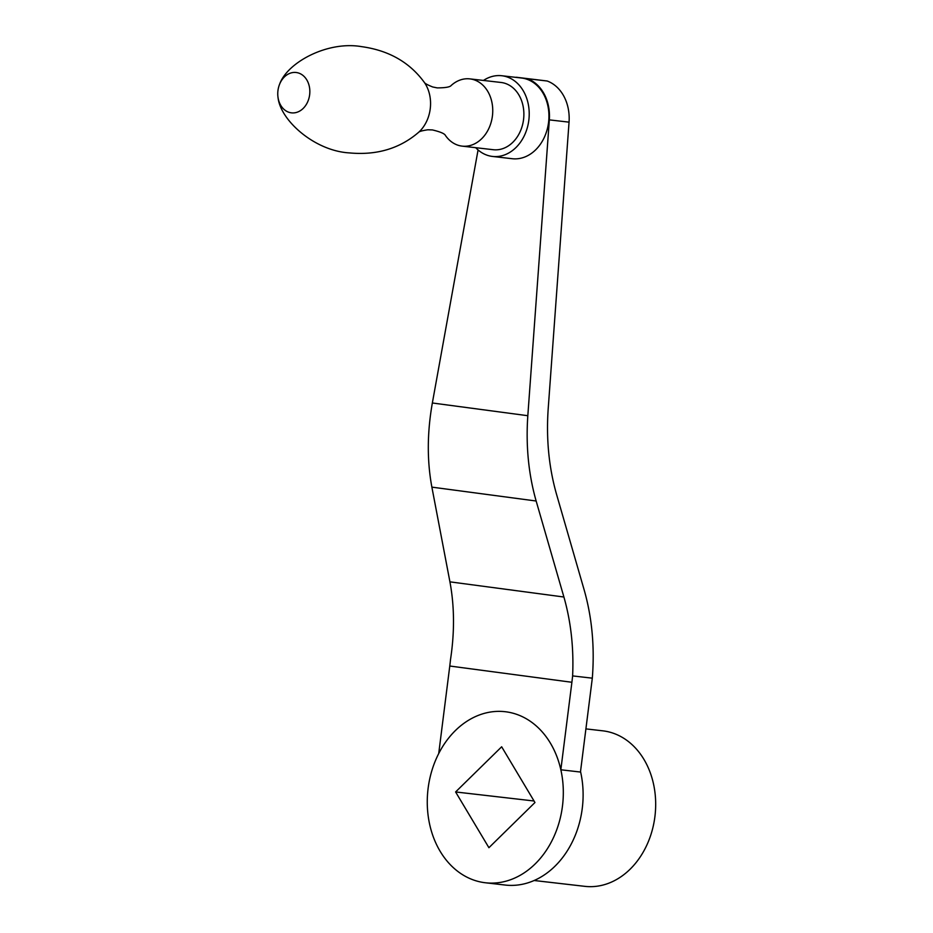 <?xml version="1.0" encoding="UTF-8"?>
<svg xmlns="http://www.w3.org/2000/svg" width="933" height="933" viewBox="0 0 933 933"><rect width="100%" height="100%" fill="white"/><g stroke="black" fill="none" stroke-linecap="round" stroke-linejoin="round"><path stroke-width="1.4" d="M455.607 791.954L488.915 847.7L534.959 802.52L501.662 746.785L455.607 791.954L534.038 800.992M534.177 880.507L584.886 886.35A78.267 61.601 -83.4 0 0 654.966 816.177A78.267 61.601 -83.4 0 0 603.651 730.936A78.267 61.601 -83.4 0 0 602.8 730.831L585.901 728.883M478.069 149.956L432.352 402.986C427.127 432.609 426.964 460.657 431.874 487.131L449.928 581.842C454.476 606.287 454.674 632.212 450.499 659.643A160.779 99.19 -82.4 0 1 449.776 666.022L438.72 753.526A86.104 67.759 96.6 0 1 505.138 711.704A86.104 67.759 96.6 0 1 506.083 711.821A86.104 67.759 -83.4 0 0 505.138 711.704A86.104 67.759 -83.4 0 0 427.979 789.481A86.104 67.759 -83.4 0 0 485.428 882.77A86.104 67.759 -83.4 0 0 562.529 805.587A86.104 67.759 -83.4 0 0 506.071 711.821A86.104 67.759 96.6 0 1 560.838 769.783L571.894 682.28A160.779 99.19 -82.4 0 0 572.617 675.912L592.315 678.174L580.454 772.046L560.838 769.783M515.669 77.334A41.297 32.492 96.6 0 1 516.427 77.264L547.17 81.008A41.297 32.492 -83.4 0 1 569.048 122.153L548.184 408.946C546.12 438.988 548.896 467.433 556.523 494.257L584.186 589.994C591.814 616.818 594.589 645.251 592.525 675.305L592.315 678.174M516.427 77.264L527.46 78.734A41.297 32.492 96.6 0 1 549.339 119.879L527.821 415.71C525.745 445.752 528.521 474.186 536.148 501.009L563.905 597.015C570.961 621.798 573.865 648.097 572.617 675.912M547.17 81.008L527.46 78.734M501.779 75.736L521.489 78.01A40.62 31.967 96.6 0 1 548.534 122.585A40.62 31.967 96.6 0 1 512.194 158.715L492.484 156.441A40.62 31.967 -83.4 0 0 528.813 120.31A40.62 31.967 -83.4 0 0 501.779 75.736A40.62 31.967 -83.4 0 0 483.457 80.448M291.259 112.823A20.304 15.978 -83.4 0 0 309.639 94.781A20.304 15.978 -83.4 0 0 298.817 73.112A20.304 15.978 -83.4 0 0 279.538 84.39A20.304 15.978 -83.4 0 0 278.034 97.498A20.304 15.978 -83.4 0 0 291.259 112.823M445.368 135.367A33.845 26.637 -83.4 0 0 462.138 146.131A33.845 26.637 -83.4 0 0 492.414 116.019A33.845 26.637 -83.4 0 0 469.882 78.885A33.845 26.637 -83.4 0 0 451.106 85.556M462.138 146.131L493.265 149.712A33.845 26.637 -83.4 0 0 523.541 119.611A33.845 26.637 -83.4 0 0 501.009 82.466L469.882 78.885M475.713 147.694A40.62 31.967 -83.4 0 0 492.484 156.441M485.428 882.77L505.243 885.055A86.104 67.759 -83.4 0 0 580.524 771.509M432.352 402.986L527.821 415.71M431.874 487.131L536.148 501.009M449.928 581.842L563.905 597.015M449.776 666.022L571.894 682.28M418.882 132.101A33.681 26.509 -83.4 0 0 419.01 131.973A33.681 26.509 -83.4 0 0 430.23 108.858A33.681 26.509 -83.4 0 0 424.667 82.862A33.681 26.509 -83.4 0 0 424.573 82.71M569.048 122.153L549.339 119.879M424.667 82.862C409.984 62.488 388.979 50.417 361.631 46.65C327.448 40.679 287.037 62.558 279.55 84.378L279.55 84.378M419.01 131.973C400.082 148.475 376.874 155.461 349.397 152.907C314.748 150.948 280.367 120.462 278.034 97.498L278.034 97.498M424.352 82.407C424.678 83.364 427.466 84.88 432.714 86.979L437.204 87.889C445.298 87.865 449.951 87.072 451.187 85.498M418.602 132.346C419.127 131.495 422.194 130.643 427.781 129.792L432.364 129.92C440.236 131.786 444.586 133.629 445.426 135.437"/></g></svg>
